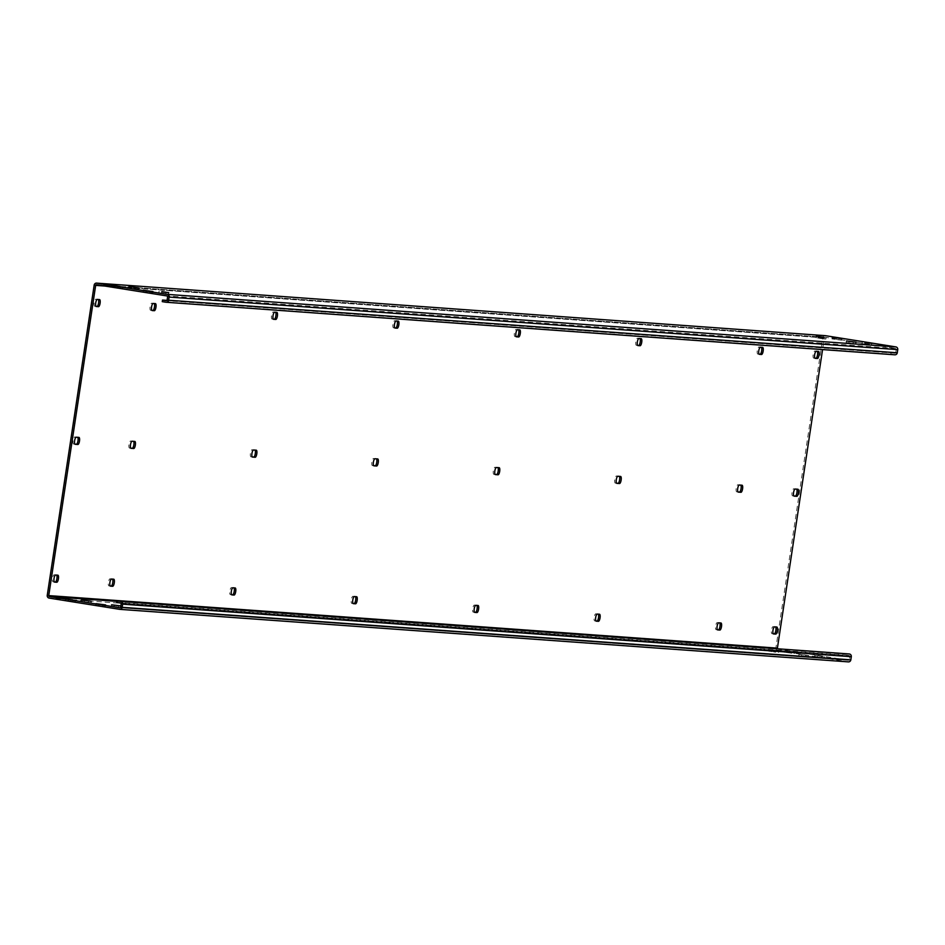<?xml version="1.0" encoding="UTF-8"?>
<svg xmlns="http://www.w3.org/2000/svg" width="945" height="945" viewBox="0 0 945 945"><rect width="100%" height="100%" fill="white"/><g stroke="black" fill="none" stroke-linecap="round" stroke-linejoin="round"><path stroke-width="0.71" stroke-dasharray="4.72 3.54" d="M121.149 603.938L849.815 656.468L849.331 659.622A0.791 0.756 94.1 0 1 848.468 660.283L119.932 607.753M849.815 656.468A0.791 0.756 -85.9 0 0 849.177 655.558L845.432 654.968L845.669 653.397M116.778 602.426L845.432 654.968M777.416 648.471A0.791 0.756 94.1 0 0 778.03 649.061L848.468 660.283M794.367 651.967L784.775 650.703L794.544 651.967L794.131 653.55L784.539 652.274L794.131 653.55M817.59 655.676L824.512 656.751L814.921 655.476L817.59 655.676L817.354 657.247L824.276 658.322L817.354 657.247M775.904 650.644L768.994 649.569L778.751 650.833L775.904 650.644L775.668 652.215L768.757 651.14L775.668 652.215M799.139 654.342L808.719 655.606L798.962 654.342L798.903 655.913L808.483 657.188L798.903 655.913M825.056 335.652A2.386 2.28 94.1 0 0 822.823 337.684L775.904 647.916A2.386 2.28 94.1 0 0 777.794 650.632L848.232 661.866M72.517 601.516L65.607 600.441L75.364 601.705L72.517 601.516L72.753 599.945M95.74 605.213L105.332 606.489L95.575 605.213L95.977 603.701M90.98 602.851L81.388 601.575L90.98 602.851L91.216 601.268M114.203 606.548L121.125 607.623L111.356 606.359L114.203 606.548L114.392 605.296M74.915 444.138L73.698 444.055A3.579 1.087 99.1 0 1 73.663 444.055A3.579 1.087 99.1 0 1 73.143 440.382A3.579 1.087 99.1 0 1 74.761 436.968L77.466 437.169A3.579 1.087 99.1 0 0 77.443 437.157M130.788 448.166L129.559 448.084A3.579 1.087 99.1 0 1 129.536 448.084A3.579 1.087 99.1 0 1 129.004 444.41A3.579 1.087 99.1 0 1 130.634 440.996L133.304 441.185A3.579 1.087 99.1 0 0 133.304 441.185L134.804 441.433M133.576 441.339A3.579 1.087 99.1 0 0 133.328 441.197L134.828 441.433M252.232 456.931L251.004 456.837A3.579 1.087 99.1 0 1 250.968 456.837A3.579 1.087 99.1 0 1 250.449 453.175A3.579 1.087 99.1 0 1 252.079 449.749L254.772 449.95A3.579 1.087 99.1 0 0 254.748 449.95M373.665 465.684L372.448 465.59A3.579 1.087 99.1 0 1 372.413 465.59A3.579 1.087 99.1 0 1 371.893 461.928A3.579 1.087 99.1 0 1 373.511 458.514L376.216 458.703A3.579 1.087 99.1 0 0 376.193 458.703M495.109 474.437L493.881 474.355A3.579 1.087 99.1 0 1 493.337 470.681A3.579 1.087 99.1 0 1 494.956 467.267L497.661 467.456A3.579 1.087 99.1 0 0 497.625 467.456M616.553 483.202L615.325 483.108A3.579 1.087 99.1 0 1 614.782 479.434A3.579 1.087 99.1 0 1 616.4 476.02L619.069 476.209A3.579 1.087 99.1 0 0 619.069 476.209L620.57 476.457M619.341 476.363A3.579 1.087 99.1 0 0 619.105 476.221L620.605 476.457M737.998 491.955L736.769 491.861A3.579 1.087 99.1 0 1 736.226 488.199A3.579 1.087 99.1 0 1 737.844 484.773L740.514 484.974A3.579 1.087 99.1 0 0 740.514 484.974L742.014 485.21M740.785 485.116A3.579 1.087 99.1 0 0 740.549 484.974L742.038 485.21M793.859 495.983L792.631 495.889A3.579 1.087 99.1 0 1 792.087 492.227A3.579 1.087 99.1 0 1 793.705 488.801L796.375 489.002A3.579 1.087 99.1 0 0 796.375 489.002L797.875 489.238M796.647 489.144A3.579 1.087 99.1 0 0 796.411 489.002L797.911 489.238M96 306.369L94.772 306.274A3.579 1.087 99.1 0 1 94.748 306.274A3.579 1.087 99.1 0 1 94.228 302.613A3.579 1.087 99.1 0 1 95.847 299.187L98.032 299.352A3.579 1.087 99.1 0 0 98.032 299.352L99.532 299.589M98.304 299.506A3.579 1.087 99.1 0 0 98.067 299.352L99.568 299.589M56.629 575.092A3.579 1.087 99.1 0 0 56.381 574.938A3.579 1.087 99.1 0 0 56.357 574.938L54.172 574.784A3.579 1.087 99.1 0 0 52.554 578.198A3.579 1.087 99.1 0 0 53.074 581.86A3.579 1.087 99.1 0 0 53.097 581.872L54.538 582.096M151.861 310.397L150.645 310.303A3.579 1.087 99.1 0 1 150.609 310.303A3.579 1.087 99.1 0 1 150.09 306.641A3.579 1.087 99.1 0 1 151.708 303.215L153.893 303.38A3.579 1.087 99.1 0 0 153.893 303.38L155.393 303.617M154.177 303.534A3.579 1.087 99.1 0 0 153.929 303.38L155.429 303.617M112.49 579.12A3.579 1.087 99.1 0 0 112.254 578.966A3.579 1.087 99.1 0 0 112.219 578.966L110.033 578.812A3.579 1.087 99.1 0 0 108.415 582.226A3.579 1.087 99.1 0 0 108.935 585.888A3.579 1.087 99.1 0 0 108.958 585.888L110.4 586.124M110.187 585.983L108.958 585.888M273.306 319.15L272.089 319.067A3.579 1.087 99.1 0 1 272.054 319.056A3.579 1.087 99.1 0 1 271.534 315.394A3.579 1.087 99.1 0 1 273.152 311.98L275.338 312.133A3.579 1.087 99.1 0 0 275.338 312.133L276.838 312.37M275.609 312.287A3.579 1.087 99.1 0 0 275.373 312.133L276.873 312.382M233.935 587.873A3.579 1.087 99.1 0 0 233.687 587.719A3.579 1.087 99.1 0 0 233.663 587.719L231.478 587.566A3.579 1.087 99.1 0 0 229.859 590.979A3.579 1.087 99.1 0 0 230.379 594.641A3.579 1.087 99.1 0 0 230.403 594.653L231.844 594.877M394.75 327.903L393.522 327.82A3.579 1.087 99.1 0 1 393.498 327.82A3.579 1.087 99.1 0 1 392.978 324.147A3.579 1.087 99.1 0 1 394.597 320.733L398.282 321.135M355.379 596.626A3.579 1.087 99.1 0 0 355.131 596.484A3.579 1.087 99.1 0 0 355.107 596.472L352.922 596.319A3.579 1.087 99.1 0 0 351.292 599.732A3.579 1.087 99.1 0 0 351.823 603.406A3.579 1.087 99.1 0 0 351.847 603.406L353.076 603.501M516.194 336.668L514.966 336.574A3.579 1.087 99.1 0 1 514.423 332.912A3.579 1.087 99.1 0 1 516.041 329.486L518.25 329.651A3.579 1.087 99.1 0 0 518.226 329.651M516.442 336.81L514.942 336.574A3.579 1.087 99.1 0 0 514.966 336.574L516.407 336.81M476.823 605.391A3.579 1.087 99.1 0 0 476.575 605.237L474.366 605.072A3.579 1.087 99.1 0 0 472.736 608.497A3.579 1.087 99.1 0 0 473.256 612.159A3.579 1.087 99.1 0 0 473.291 612.159L474.52 612.254M637.639 345.421L636.41 345.327A3.579 1.087 99.1 0 1 635.867 341.665A3.579 1.087 99.1 0 1 637.485 338.251L639.694 338.404A3.579 1.087 99.1 0 0 639.67 338.404M598.268 614.144A3.579 1.087 99.1 0 0 598.02 613.99L595.799 613.837A3.579 1.087 99.1 0 0 594.181 617.25A3.579 1.087 99.1 0 0 594.7 620.912A3.579 1.087 99.1 0 0 594.736 620.924L594.7 620.912M599.52 614.238L598.02 613.99A3.579 1.087 99.1 0 0 597.996 613.99L599.484 614.226M595.952 621.007L594.736 620.924M759.083 354.174L757.855 354.091A3.579 1.087 99.1 0 1 757.299 350.418A3.579 1.087 99.1 0 1 758.929 347.004L761.115 347.158A3.579 1.087 99.1 0 0 761.115 347.158L761.138 347.158A3.579 1.087 99.1 0 1 761.386 347.311M719.712 622.897A3.579 1.087 99.1 0 0 719.464 622.755L717.243 622.59A3.579 1.087 99.1 0 0 715.625 626.003A3.579 1.087 99.1 0 0 716.145 629.677A3.579 1.087 99.1 0 0 716.18 629.677L717.621 629.902M720.964 622.991L719.464 622.755A3.579 1.087 99.1 0 0 719.428 622.743L720.929 622.991M717.397 629.76L716.18 629.677M814.944 358.202L813.716 358.12A3.579 1.087 99.1 0 1 813.172 354.446A3.579 1.087 99.1 0 1 814.791 351.032L817 351.186A3.579 1.087 99.1 0 0 816.976 351.186M775.573 626.925A3.579 1.087 99.1 0 0 775.325 626.783L773.116 626.618A3.579 1.087 99.1 0 0 771.486 630.031A3.579 1.087 99.1 0 0 772.006 633.705A3.579 1.087 99.1 0 0 772.041 633.705L772.006 633.705M776.825 627.019L775.325 626.783A3.579 1.087 99.1 0 0 775.302 626.771L776.79 627.019M773.27 633.788L772.041 633.705M96.473 284.705L825.127 337.247A0.791 0.756 94.1 0 0 824.323 337.92L822.563 349.591M825.127 337.247A0.791 0.756 94.1 0 1 825.186 337.247L96.532 284.717M894.667 354.777L890.922 354.186L891.159 352.603L894.903 353.206A0.791 0.756 94.1 0 0 895.777 352.532L896.25 349.39A0.791 0.756 94.1 0 0 895.624 348.481L825.186 337.247M119.909 288.13L112.998 287.056L122.755 288.32L119.909 288.13L120.145 286.559M143.144 291.84L152.724 293.104L142.967 291.84L143.368 290.316M138.372 289.465L128.78 288.201L138.549 289.465L138.608 287.882M161.595 293.163L168.517 294.238L158.76 292.974L161.595 293.163L161.784 291.91M841.522 340.165L831.931 338.901L841.7 340.165L841.759 338.593M864.746 343.862L871.668 344.937L861.911 343.673L864.746 343.862L864.947 342.61M823.06 338.83L816.149 337.755L825.906 339.019L823.06 338.83L823.308 337.259M846.295 342.539L855.875 343.803L846.118 342.539L846.519 341.015M891.159 352.603L166.946 300.392M890.922 354.186L162.268 301.644M120.523 603.028L849.177 655.558M849.331 659.622L120.676 607.08M778.03 649.061L116.932 601.386M777.794 650.632L49.14 598.09M775.904 647.916L47.25 595.374M822.823 337.684L94.169 285.142M824.323 337.92L104.895 286.051M895.624 348.481L166.97 295.939M896.25 349.39L167.596 296.848M895.777 352.532L167.123 300.002M894.903 353.206L166.379 300.675M113.164 287.056L113.4 285.532M65.772 600.441L66.008 598.917M115.845 287.245L116.034 285.992M68.442 600.63L68.631 599.378M122.578 288.32L122.826 286.748M75.187 601.705L75.423 600.134M145.813 292.029L146.002 290.776M98.422 605.414L98.611 604.15M152.558 293.104L152.795 291.532M105.155 606.489L105.403 604.906M149.877 292.915L150.125 291.332M102.485 606.288L102.721 604.717M135.702 289.276L135.938 287.693M88.31 602.65L88.546 601.079M128.957 288.19L129.181 286.678M81.565 601.575L81.79 600.051M131.627 288.39L131.816 287.138M84.235 601.776L84.424 600.512M168.34 294.238L168.576 292.666M120.948 607.623L121.184 606.052M165.67 294.049L165.907 292.477M118.279 607.434L118.515 605.851M158.925 292.974L159.162 291.45M111.534 606.359L111.758 604.835M838.853 339.976L839.089 338.393M791.461 653.349L791.697 651.778M832.108 338.889L832.344 337.377M784.716 652.274L784.952 650.703M834.778 339.09L834.967 337.837M787.386 652.475L787.622 650.892M871.491 344.937L871.727 343.366M824.099 658.322L824.335 656.751M868.821 344.748L869.057 343.177M821.429 658.133L821.666 656.551M862.076 343.673L862.312 342.149M814.684 657.058L814.921 655.476M816.326 337.755L816.551 336.231M768.923 651.14L769.171 649.569M818.996 337.944L819.185 336.692M771.604 651.329L771.841 649.758M825.741 339.019L825.977 337.448M778.337 652.404L778.585 650.833M848.964 342.728L849.153 341.476M801.573 656.114L801.809 654.531M855.709 343.803L855.946 342.232M808.318 657.188L808.554 655.606M853.04 343.614L853.276 342.031M805.636 656.988L805.884 655.417M74.761 436.968L76.261 437.204M73.698 444.055L75.139 444.28M130.634 440.996L132.135 441.232M129.559 448.084L131.001 448.308M252.079 449.749L253.567 449.997M251.004 456.837L252.445 457.073M373.511 458.514L375.011 458.75M372.448 465.59L373.889 465.826M494.956 467.267L496.456 467.503M616.4 476.02L617.9 476.256M737.844 484.773L739.344 485.021M793.705 488.801L795.206 489.049M54.172 574.784L55.672 575.021M95.847 299.187L97.347 299.435M94.772 306.274L96.225 306.511M110.033 578.812L111.534 579.049M112.219 578.966L113.719 579.202M151.708 303.215L153.208 303.463M231.478 587.566L232.978 587.802M273.152 311.98L274.652 312.216M272.089 319.067L273.53 319.292M352.922 596.319L354.422 596.555M394.597 320.733L396.097 320.969M393.522 327.82L394.963 328.045M474.366 605.072L475.855 605.32M516.041 329.486L517.541 329.722M595.799 613.837L597.299 614.073M637.485 338.251L638.985 338.487M717.243 622.59L718.743 622.826M758.929 347.004L760.43 347.24M773.116 626.618L774.605 626.854M814.791 351.032L816.291 351.268M119.873 607.753L848.527 660.295M894.974 353.217L166.308 300.675M113.235 285.484L112.998 287.056M65.843 598.87L65.607 600.441M122.992 286.748L122.755 288.32M75.6 600.134L75.364 601.705M152.96 291.532L152.724 293.104M105.568 604.906L105.332 606.489M143.203 290.257L142.967 291.84M95.811 603.642L95.575 605.213M129.028 286.618L128.78 288.201M81.624 600.004L81.388 601.575M138.785 287.882L138.549 289.465M91.393 601.268L91.145 602.839M168.753 292.666L168.517 294.238M121.362 606.052L121.125 607.623M158.996 291.403L158.76 292.974M111.593 604.788L111.356 606.359M832.179 337.318L831.931 338.901M784.775 650.703L784.539 652.274M841.936 338.582L841.7 340.165M794.544 651.967L794.308 653.538M871.904 343.366L871.668 344.937M824.512 656.751L824.276 658.322M862.147 342.102L861.911 343.673M814.755 655.487L814.507 657.058M816.385 336.184L816.149 337.755M768.994 649.569L768.757 651.14M826.143 337.448L825.906 339.019M778.751 650.833L778.515 652.404M856.123 342.232L855.875 343.803M808.719 655.606L808.483 657.188M846.354 340.956L846.118 342.539M798.962 654.342L798.726 655.924M73.663 444.055L75.163 444.292M129.536 448.084L131.024 448.32M250.968 456.837L252.469 457.073M372.413 465.59L373.913 465.826M94.748 306.274L96.248 306.511M108.935 585.888L110.435 586.124M112.254 578.966L113.743 579.202M272.054 319.056L273.554 319.304M393.498 327.82L394.998 328.057M396.817 320.898L398.306 321.135M716.145 629.677L717.645 629.913"/><path stroke-width="1.42" d="M850.831 659.858L122.177 607.316A2.386 2.28 94.1 0 1 119.755 609.348L848.409 661.878A2.386 2.28 94.1 0 0 850.831 659.858L851.303 656.704A2.386 2.28 -85.9 0 0 849.413 653.987L117.015 600.855L116.778 602.426L120.523 603.028A0.791 0.756 -85.9 0 1 121.149 603.938L120.676 607.08A0.791 0.756 94.1 0 1 119.814 607.753L49.376 596.519A0.791 0.756 94.1 0 1 48.75 595.61L95.669 285.378A0.791 0.756 94.1 0 1 96.532 284.717L166.97 295.939A0.791 0.756 94.1 0 1 167.596 296.848L167.123 300.002A0.791 0.756 94.1 0 1 166.249 300.664L162.505 300.073L166.946 300.392M122.177 607.316L122.649 604.174A2.386 2.28 -85.9 0 0 120.759 601.445L117.015 600.855M119.755 609.348A2.386 2.28 94.1 0 1 119.566 609.324L49.14 598.09A2.386 2.28 94.1 0 1 47.25 595.374L94.169 285.142A2.386 2.28 94.1 0 1 96.768 283.134L167.206 294.367A2.386 2.28 94.1 0 1 169.096 297.084L168.623 300.238A2.386 2.28 94.1 0 1 166.013 302.246L162.268 301.644L162.505 300.073M848.409 661.878A2.386 2.28 94.1 0 1 848.232 661.866L119.944 609.348M72.753 599.945L65.843 598.87L72.753 599.945M95.988 603.642L105.568 604.906L95.977 603.701M91.216 601.268L81.624 600.004L91.216 601.268M120.842 606.028L111.593 604.788L120.854 605.922M777.416 648.471A0.791 0.756 94.1 0 1 777.404 648.152L48.75 595.61M74.915 444.138L76.368 444.244A3.579 1.087 99.1 0 0 77.915 441.256A3.579 1.087 99.1 0 0 77.714 437.311M130.788 448.166L132.229 448.273A3.579 1.087 99.1 0 0 133.777 445.284A3.579 1.087 99.1 0 0 133.576 441.339M252.232 456.931L253.673 457.037A3.579 1.087 99.1 0 0 255.221 454.049A3.579 1.087 99.1 0 0 255.02 450.092M373.665 465.684L375.118 465.79A3.579 1.087 99.1 0 0 376.665 462.802A3.579 1.087 99.1 0 0 376.464 458.857M495.109 474.437L496.562 474.544A3.579 1.087 99.1 0 0 498.109 471.555A3.579 1.087 99.1 0 0 497.909 467.61M616.553 483.202L618.006 483.297A3.579 1.087 99.1 0 0 619.542 480.32A3.579 1.087 99.1 0 0 619.341 476.363M737.998 491.955L739.439 492.061A3.579 1.087 99.1 0 0 740.986 489.073A3.579 1.087 99.1 0 0 740.785 485.116M793.859 495.983L795.312 496.09A3.579 1.087 99.1 0 0 796.848 493.101A3.579 1.087 99.1 0 0 796.647 489.144M96 306.369L96.969 306.44A3.579 1.087 99.1 0 0 98.504 303.451A3.579 1.087 99.1 0 0 98.304 299.506M54.326 581.955L55.282 582.025A3.579 1.087 99.1 0 0 56.83 579.037A3.579 1.087 99.1 0 0 56.629 575.092M151.861 310.397L152.83 310.468A3.579 1.087 99.1 0 0 154.378 307.479A3.579 1.087 99.1 0 0 154.177 303.534M110.187 585.983L111.144 586.054A3.579 1.087 99.1 0 0 112.691 583.065A3.579 1.087 99.1 0 0 112.49 579.12M273.306 319.15L274.274 319.221A3.579 1.087 99.1 0 0 275.81 316.232A3.579 1.087 99.1 0 0 275.609 312.287M231.631 594.736L232.588 594.807A3.579 1.087 99.1 0 0 234.136 591.818A3.579 1.087 99.1 0 0 233.935 587.873M394.75 327.903L395.707 327.974A3.579 1.087 99.1 0 0 397.254 324.986A3.579 1.087 99.1 0 0 397.054 321.04M353.076 603.501L354.032 603.56A3.579 1.087 99.1 0 0 355.58 600.583A3.579 1.087 99.1 0 0 355.379 596.626M516.194 336.668L517.151 336.739A3.579 1.087 99.1 0 0 518.699 333.75A3.579 1.087 99.1 0 0 518.498 329.793M474.52 612.254L475.477 612.325A3.579 1.087 99.1 0 0 477.024 609.336A3.579 1.087 99.1 0 0 476.823 605.391M637.639 345.421L638.596 345.492A3.579 1.087 99.1 0 0 640.143 342.503A3.579 1.087 99.1 0 0 639.942 338.558M595.952 621.007L596.921 621.078A3.579 1.087 99.1 0 0 598.468 618.089A3.579 1.087 99.1 0 0 598.268 614.144M759.083 354.174L760.04 354.245A3.579 1.087 99.1 0 0 761.587 351.257A3.579 1.087 99.1 0 0 761.386 347.311M717.397 629.76L718.365 629.831A3.579 1.087 99.1 0 0 719.913 626.842A3.579 1.087 99.1 0 0 719.712 622.897M814.944 358.202L815.901 358.273A3.579 1.087 99.1 0 0 817.449 355.285A3.579 1.087 99.1 0 0 817.248 351.339M773.27 633.788L774.227 633.859A3.579 1.087 99.1 0 0 775.774 630.87A3.579 1.087 99.1 0 0 775.573 626.925M822.563 349.591L777.404 648.152M76.261 437.204L78.943 437.405A3.579 1.087 99.1 0 0 78.943 437.405A3.579 1.087 99.1 0 1 79.486 441.067A3.579 1.087 99.1 0 1 77.868 444.481L75.198 444.292A3.579 1.087 99.1 0 0 75.198 444.292A3.579 1.087 99.1 0 1 74.643 440.63A3.579 1.087 99.1 0 1 76.261 437.204M132.135 441.232L134.804 441.433A3.579 1.087 99.1 0 1 134.828 441.433A3.579 1.087 99.1 0 1 135.348 445.095A3.579 1.087 99.1 0 1 133.729 448.509L131.06 448.32A3.579 1.087 99.1 0 1 131.024 448.32A3.579 1.087 99.1 0 1 130.505 444.658A3.579 1.087 99.1 0 1 132.135 441.232M253.567 449.997L256.249 450.186A3.579 1.087 99.1 0 0 256.249 450.186A3.579 1.087 99.1 0 1 256.792 453.848A3.579 1.087 99.1 0 1 255.174 457.274L252.504 457.073A3.579 1.087 99.1 0 0 252.504 457.073A3.579 1.087 99.1 0 1 251.949 453.411A3.579 1.087 99.1 0 1 253.567 449.997M375.011 458.75L377.681 458.939A3.579 1.087 99.1 0 0 377.681 458.939A3.579 1.087 99.1 0 1 378.236 462.613A3.579 1.087 99.1 0 1 376.618 466.027L373.948 465.838A3.579 1.087 99.1 0 0 373.948 465.838A3.579 1.087 99.1 0 1 373.393 462.164A3.579 1.087 99.1 0 1 375.011 458.75M496.456 467.503L499.125 467.692A3.579 1.087 99.1 0 0 499.125 467.692A3.579 1.087 99.1 0 1 499.681 471.366A3.579 1.087 99.1 0 1 498.062 474.78L495.381 474.591A3.579 1.087 99.1 0 0 495.381 474.591L495.381 474.591A3.579 1.087 99.1 0 1 494.837 470.917A3.579 1.087 99.1 0 1 496.456 467.503M616.801 483.344A3.579 1.087 99.1 0 1 616.282 479.682A3.579 1.087 99.1 0 1 617.9 476.256L620.57 476.457A3.579 1.087 99.1 0 1 620.605 476.457A3.579 1.087 99.1 0 1 621.125 480.119A3.579 1.087 99.1 0 1 619.495 483.545L616.825 483.344A3.579 1.087 99.1 0 1 616.801 483.344L616.825 483.344M738.246 492.097A3.579 1.087 99.1 0 1 737.726 488.435A3.579 1.087 99.1 0 1 739.344 485.021L742.014 485.21A3.579 1.087 99.1 0 1 742.038 485.21A3.579 1.087 99.1 0 1 742.569 488.884A3.579 1.087 99.1 0 1 740.939 492.298L738.269 492.109A3.579 1.087 99.1 0 1 738.246 492.097L738.269 492.109M794.107 496.125A3.579 1.087 99.1 0 1 793.587 492.463A3.579 1.087 99.1 0 1 795.206 489.049L797.875 489.238A3.579 1.087 99.1 0 1 797.911 489.238A3.579 1.087 99.1 0 1 798.43 492.912A3.579 1.087 99.1 0 1 796.8 496.326L794.131 496.137A3.579 1.087 99.1 0 1 794.107 496.125L794.131 496.137M55.672 575.021A3.579 1.087 99.1 0 0 54.042 578.434A3.579 1.087 99.1 0 0 54.574 582.096A3.579 1.087 99.1 0 0 54.597 582.108L56.783 582.262A3.579 1.087 99.1 0 0 58.401 578.848A3.579 1.087 99.1 0 0 57.881 575.174A3.579 1.087 99.1 0 0 57.858 575.174L55.672 575.021M97.347 299.435L99.532 299.589A3.579 1.087 99.1 0 1 99.568 299.589A3.579 1.087 99.1 0 1 100.087 303.262A3.579 1.087 99.1 0 1 98.457 306.676L96.272 306.523A3.579 1.087 99.1 0 0 96.272 306.523A3.579 1.087 99.1 0 1 95.728 302.849A3.579 1.087 99.1 0 1 97.347 299.435M111.534 579.049A3.579 1.087 99.1 0 0 109.915 582.463A3.579 1.087 99.1 0 0 110.435 586.124A3.579 1.087 99.1 0 0 110.459 586.136L112.644 586.29A3.579 1.087 99.1 0 0 114.274 582.876A3.579 1.087 99.1 0 0 113.743 579.202A3.579 1.087 99.1 0 0 113.719 579.202L111.534 579.049M152.11 310.539A3.579 1.087 99.1 0 1 151.59 306.877A3.579 1.087 99.1 0 1 153.208 303.463L155.393 303.617A3.579 1.087 99.1 0 1 155.429 303.617A3.579 1.087 99.1 0 1 155.949 307.29A3.579 1.087 99.1 0 1 154.33 310.704L152.145 310.551A3.579 1.087 99.1 0 1 152.11 310.539L152.145 310.551M232.978 587.802A3.579 1.087 99.1 0 0 231.348 591.216A3.579 1.087 99.1 0 0 231.879 594.889A3.579 1.087 99.1 0 0 231.903 594.889L234.088 595.043A3.579 1.087 99.1 0 0 235.707 591.629A3.579 1.087 99.1 0 0 235.187 587.967A3.579 1.087 99.1 0 0 235.163 587.955L232.978 587.802M274.652 312.216L276.838 312.37A3.579 1.087 99.1 0 1 276.873 312.382A3.579 1.087 99.1 0 1 277.393 316.043A3.579 1.087 99.1 0 1 275.763 319.457L273.577 319.304A3.579 1.087 99.1 0 0 273.577 319.304A3.579 1.087 99.1 0 1 273.034 315.63A3.579 1.087 99.1 0 1 274.652 312.216M354.422 596.555A3.579 1.087 99.1 0 0 352.792 599.981A3.579 1.087 99.1 0 0 353.312 603.642A3.579 1.087 99.1 0 0 353.347 603.642L355.533 603.808A3.579 1.087 99.1 0 0 357.151 600.382A3.579 1.087 99.1 0 0 356.631 596.72A3.579 1.087 99.1 0 0 356.608 596.72L354.422 596.555M396.097 320.969L398.282 321.135A3.579 1.087 99.1 0 1 398.306 321.135A3.579 1.087 99.1 0 1 398.837 324.796A3.579 1.087 99.1 0 1 397.207 328.21L395.022 328.057A3.579 1.087 99.1 0 0 395.022 328.057A3.579 1.087 99.1 0 1 394.478 324.395A3.579 1.087 99.1 0 1 396.097 320.969M475.855 605.32A3.579 1.087 99.1 0 0 474.236 608.734A3.579 1.087 99.1 0 0 474.756 612.395A3.579 1.087 99.1 0 0 474.792 612.407L476.977 612.561A3.579 1.087 99.1 0 0 478.595 609.147A3.579 1.087 99.1 0 0 478.075 605.473A3.579 1.087 99.1 0 0 478.052 605.473L475.855 605.32M517.541 329.722L519.726 329.888A3.579 1.087 99.1 0 0 519.726 329.888A3.579 1.087 99.1 0 1 520.27 333.55A3.579 1.087 99.1 0 1 518.651 336.975L516.466 336.81A3.579 1.087 99.1 0 0 516.466 336.81A3.579 1.087 99.1 0 1 515.923 333.148A3.579 1.087 99.1 0 1 517.541 329.722M597.299 614.073A3.579 1.087 99.1 0 0 595.681 617.487A3.579 1.087 99.1 0 0 596.201 621.16A3.579 1.087 99.1 0 0 596.236 621.16L598.421 621.314A3.579 1.087 99.1 0 0 600.04 617.9A3.579 1.087 99.1 0 0 599.52 614.238A3.579 1.087 99.1 0 0 599.484 614.226L597.299 614.073M637.887 345.563A3.579 1.087 99.1 0 1 637.355 341.901A3.579 1.087 99.1 0 1 638.985 338.487L641.171 338.641A3.579 1.087 99.1 0 0 641.171 338.641A3.579 1.087 99.1 0 1 641.714 342.314A3.579 1.087 99.1 0 1 640.096 345.728L637.91 345.575A3.579 1.087 99.1 0 1 637.887 345.563L637.91 345.575M718.743 622.826A3.579 1.087 99.1 0 0 717.125 626.251A3.579 1.087 99.1 0 0 717.645 629.913A3.579 1.087 99.1 0 0 717.668 629.913L719.866 630.067A3.579 1.087 99.1 0 0 721.484 626.653A3.579 1.087 99.1 0 0 720.964 622.991A3.579 1.087 99.1 0 0 720.929 622.991L718.743 622.826M759.319 354.328A3.579 1.087 99.1 0 1 758.8 350.654A3.579 1.087 99.1 0 1 760.43 347.24L762.615 347.394A3.579 1.087 99.1 0 0 762.615 347.394A3.579 1.087 99.1 0 1 763.158 351.067A3.579 1.087 99.1 0 1 761.54 354.481L759.355 354.328A3.579 1.087 99.1 0 1 759.319 354.328L759.355 354.328M774.605 626.854A3.579 1.087 99.1 0 0 772.986 630.28A3.579 1.087 99.1 0 0 773.506 633.941A3.579 1.087 99.1 0 0 773.542 633.941L775.727 634.095A3.579 1.087 99.1 0 0 777.345 630.681A3.579 1.087 99.1 0 0 776.825 627.019A3.579 1.087 99.1 0 0 776.79 627.019L774.605 626.854M815.192 358.356A3.579 1.087 99.1 0 1 814.661 354.682A3.579 1.087 99.1 0 1 816.291 351.268L818.476 351.422A3.579 1.087 99.1 0 0 818.476 351.422A3.579 1.087 99.1 0 1 819.02 355.096A3.579 1.087 99.1 0 1 817.401 358.509L815.216 358.356A3.579 1.087 99.1 0 1 815.192 358.356L815.216 358.356M825.056 335.652A2.386 2.28 94.1 0 1 825.434 335.676L96.768 283.134M166.379 302.27L894.667 354.777A2.386 2.28 94.1 0 0 897.277 352.78L897.75 349.626A2.386 2.28 94.1 0 0 895.86 346.909L825.434 335.676M120.145 286.559L113.235 285.484L120.145 286.559M143.38 290.257L152.96 291.532L143.368 290.316M138.608 287.882L129.028 286.618L138.608 287.882M161.831 291.592L168.753 292.666L161.784 291.91M841.759 338.593L832.179 337.318L841.759 338.593M864.994 342.291L871.904 343.366L864.947 342.61M823.308 337.259L816.385 336.184L823.308 337.259M846.531 340.956L856.123 342.232L846.519 341.015M122.649 604.174L851.303 656.704M120.759 601.445L849.413 653.987M116.932 601.386L49.376 596.519M104.895 286.051L95.669 285.378M895.86 346.909L167.206 294.367M897.75 349.626L169.096 297.084M897.277 352.78L168.623 300.238M76.368 444.244L77.868 444.481M132.229 448.273L133.729 448.509M253.673 457.037L255.174 457.274M375.118 465.79L376.618 466.027M496.562 474.544L498.062 474.78M618.006 483.297L619.495 483.545M739.439 492.061L740.939 492.298M795.312 496.09L796.8 496.326M55.282 582.025L56.783 582.262M96.969 306.44L98.457 306.676M111.144 586.054L112.644 586.29M152.83 310.468L154.33 310.704M232.588 594.807L234.088 595.043M274.274 319.221L275.763 319.457M354.032 603.56L355.533 603.808M395.707 327.974L397.207 328.21M475.477 612.325L476.977 612.561M517.151 336.739L518.651 336.975M596.921 621.078L598.421 621.314M638.596 345.492L640.096 345.728M718.365 629.831L719.866 630.067M760.04 354.245L761.54 354.481M774.227 633.859L775.727 634.095M815.901 358.273L817.401 358.509M96.591 283.122L825.245 335.652M894.856 354.8L166.202 302.258"/></g></svg>
